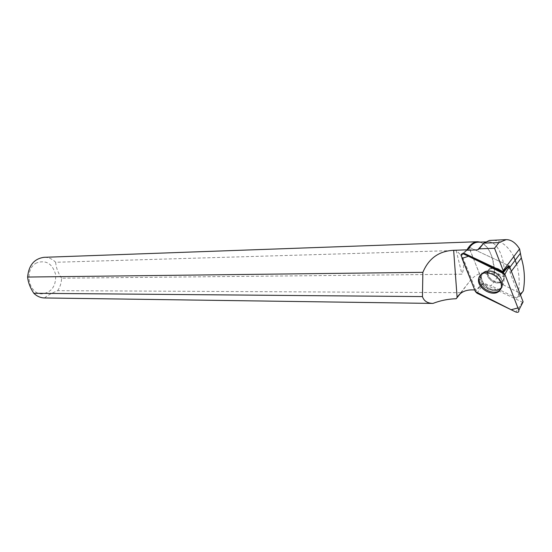 <?xml version="1.0" encoding="UTF-8"?>
<svg xmlns="http://www.w3.org/2000/svg" width="552" height="552" viewBox="0 0 552 552"><rect width="100%" height="100%" fill="white"/><g stroke="black" fill="none" stroke-linecap="round" stroke-linejoin="round"><path stroke-width="0.41" stroke-dasharray="2.76 2.07" d="M502.237 281.182C503.955 279.961 504.659 278.215 504.362 275.945C503.251 266.726 486.222 264.456 487.878 273.626C488.347 279.505 497.787 284.515 502.237 281.182M522.827 302.406L483.621 283.776L469.138 248.027L469.856 247.496L508.972 265.747M520.426 294.878L519.266 296.507L516.769 298.094L519.328 294.526L523.275 290.911M483.994 242.97L488.037 241.831C499.201 240.913 507.612 265.533 503.169 284.811L497.111 277.711L491.018 285.763L483.097 283.093L469.303 247.972L470.345 247.731L508.675 265.615L510.165 272.867L519.266 296.507M478.039 242.183L479.929 242.349C488.451 243.798 495.165 259.599 494.385 275.558L497.111 277.711M503.169 284.811L518.328 292.408C519.874 283.3 519.308 273.902 516.631 264.215M513.788 256.577C507.93 245.723 500.636 240.244 491.887 240.154M498.539 282.231C502.693 281.899 504.631 279.809 504.356 275.952C503.251 266.726 486.222 264.456 487.871 273.626C489.265 278.739 492.819 281.61 498.539 282.231M516.769 298.094L500.133 290.124M499.946 290.035L491.018 285.763M44.484 297.949C47.431 295.472 51.833 293.043 57.677 290.656L461.086 292.677L460.306 293.643M518.328 292.408L519.328 294.526M480.337 242.1C489.348 246.447 493.978 257.418 494.226 275.006C484.346 270.445 475.831 272.964 468.696 282.541L458.857 295.072M461.086 292.677L468.696 282.541M57.677 290.656C60.147 287.019 61.444 282.872 61.569 278.201L461.948 274.185C463.494 270.176 463.977 266.299 463.376 262.538L462.721 259.799C461.541 256.211 459.374 253.099 456.2 250.477L55.642 262.269C52.316 258.922 48.459 257.273 44.07 257.322M494.226 275.006L494.385 275.558M36.86 262.793C23.674 268.707 28.186 294.533 42.2 293.857C51.743 292.36 56.214 285.908 55.628 274.517C52.454 263.704 46.195 259.799 36.86 262.793M55.642 262.269C56.104 267.637 58.077 272.943 61.569 278.201M474.754 289.993L475.893 290.138L461.865 255.286L467.896 249.269L469.317 248.49M461.872 253.892L461.865 255.286M483.097 283.093L475.893 290.138M467.896 249.269L467.875 248.752L470.345 247.731M501.54 282.652L502.417 281.251C501.209 276.925 498.283 273.737 493.647 271.701C489.948 269.417 480.143 271.356 480.426 278.07C481.737 285.412 486.54 289.634 494.847 290.731C500.926 290.2 503.452 287.04 502.417 281.251C499.884 274.972 495.137 271.549 488.175 270.984C483.255 271.349 480.675 273.716 480.426 278.07L479.198 279.395C479.446 274.972 482.068 272.578 487.064 272.212C494.137 272.785 498.96 276.269 501.54 282.652L501.851 286.081L500.774 289.034M456.2 250.477L461.948 274.185M461.079 256.066L469.138 248.027M483.207 283.348L475.375 291.546M522.344 302.337L515.892 312.046M476.969 293.174L483.621 283.776M469.856 247.496L468.917 248.503M482.979 272.695C488.382 268.445 500.422 273.909 502.251 281.548C506.577 296.058 479.812 291.904 480.143 278.346C480.157 275.938 481.102 274.054 482.979 272.695M483.959 272.246C476.259 277.359 486.816 291.622 496.834 289.69C507.191 288.192 502.134 272.488 490.666 270.97L483.959 272.246M489.334 269.431C493.605 266.064 503.1 270.846 503.755 276.752C504.059 279.022 503.348 280.768 501.63 281.989C497.186 285.315 487.74 280.306 487.264 274.42C487.03 272.281 487.72 270.618 489.334 269.431M498.001 282.948C502.154 282.624 504.093 280.526 503.817 276.669C502.706 267.444 485.67 265.16 487.326 274.337C488.72 279.45 492.281 282.32 498.001 282.948M495.144 289.959C508.413 290.104 501.927 270.445 488.651 270.749C475.527 270.956 482.144 290.11 495.144 289.959M511.359 271.273L510.165 272.867M469.103 247.765L463.073 253.161M462.376 253.782L460.934 255.072M504.356 275.952L503.817 276.669C501.278 276.179 500.505 274.365 492.791 271.342C482.034 270.08 484.615 273.468 487.326 274.337L487.264 274.42C485.587 273.868 484.932 273.067 485.305 272.026C486.05 271.067 487.747 270.708 490.404 270.935L483.69 272.288C481.599 273.709 480.419 275.731 480.143 278.346L478.474 280.154M504.362 275.945L503.755 276.752L499.008 274.392C497.524 273.771 497.938 272.923 490.666 270.97C493.936 271.142 500.526 274.523 502.251 281.548L501.057 283.452M485.546 241.921L488.037 241.831M487.147 241.9L489.396 240.451M467.841 248.897L461.727 254.362M467.875 248.752L469.303 247.972M509.848 267.334L508.958 268.513"/><path stroke-width="0.83" d="M503.238 272.619L463.797 254.058C462.238 253.499 461.279 253.837 460.934 255.072L475.375 291.546L476.969 293.174L515.892 312.046C518.1 312.708 519.073 312.108 518.811 310.238L504.887 274.31L503.238 272.619L508.972 265.747L509.406 266.188L523.11 301.854L522.827 302.406M498.387 291.78C501.071 289.862 501.961 287.088 501.057 283.452C499.18 275.655 486.871 270.052 481.358 274.385C479.446 275.772 478.487 277.697 478.474 280.154C478.101 288.475 491.887 296.59 498.387 291.78M518.811 310.238L523.11 301.854L518.811 310.238M461.872 253.892L464.384 253.416L503.1 271.625L503.182 270.59L494.537 248.276L498.932 242.611L506.198 239.63C511.138 239.596 515.602 242.701 519.577 248.931L521.316 257.943C524.593 268.796 525.249 279.781 523.275 290.911L520.426 294.878M458.857 295.072L457.111 297.424L453.654 250.311L466.992 249.828L467.558 250.222C470.552 245.053 474.044 242.376 478.039 242.183L485.546 241.921M467.558 250.222L477.659 249.863L483.994 242.97M494.537 248.276L479.212 248.835L477.659 249.863M479.212 248.835L483.787 243.135L489.41 240.444L506.198 239.63M516.631 264.215L513.788 256.577M457.111 297.424L456.18 298.742C448.231 298.949 440.475 300.509 432.927 303.427L44.395 297.949L432.927 303.427M453.654 250.311C439.019 250.994 428.759 258.343 422.866 272.343L422.452 296.583C423.874 300.943 427.317 303.22 432.782 303.421M460.306 293.643L456.18 298.742M422.452 296.583L33.817 293.291C36.929 296.279 40.448 297.832 44.395 297.949M466.992 249.828C470.028 244.626 473.561 241.921 477.597 241.735L44.07 257.322C34.272 258.653 28.787 265.229 27.6 277.049L422.866 272.343M477.597 241.735L480.337 242.1M33.817 293.291C30.25 287.909 28.173 282.493 27.6 277.049M458.043 296.107C461.569 291.408 467.144 289.365 474.754 289.993M503.1 271.625L508.675 265.615M500.774 289.034C496.158 296.9 478.722 288.993 479.198 279.395M519.577 248.931L503.182 270.59M504.894 274.316L468.469 256.259L462.01 258.377L475.375 291.539L511.138 309.741L517.928 307.961L504.894 274.316M509.406 266.188L504.887 274.31M464.384 253.416L463.797 254.058M498.932 242.611L483.787 243.135M521.316 257.943L511.359 271.273M463.073 253.161L462.376 253.782M520.143 253.637L509.848 267.334"/></g></svg>
